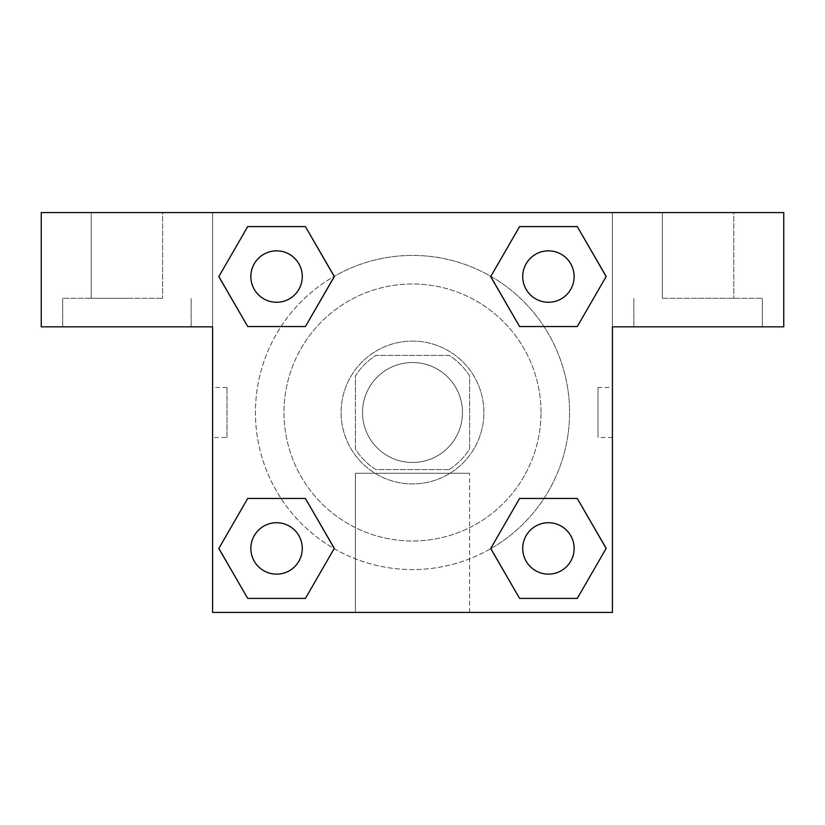 <?xml version="1.0" encoding="UTF-8"?>
<svg xmlns="http://www.w3.org/2000/svg" width="825" height="825" viewBox="0 0 825 825"><rect width="100%" height="100%" fill="white"/><g stroke="black" fill="none" stroke-linecap="round" stroke-linejoin="round"><path stroke-width="0.62" stroke-dasharray="4.12 3.09" d="M462.474 412.5A49.974 49.974 0 0 0 387.513 369.218A49.974 49.974 0 0 0 387.513 455.782A49.974 49.974 0 0 0 462.474 412.5A49.974 49.974 0 0 0 387.513 369.218A49.974 49.974 0 0 0 387.513 455.782A49.974 49.974 0 0 0 462.474 412.5M449.13 469.611L375.87 469.611A67.856 67.856 0 0 1 355.389 449.13L355.389 375.87A67.856 67.856 0 0 1 375.87 355.389L449.13 355.389A67.856 67.856 0 0 1 469.611 375.87L469.611 449.13A67.856 67.856 0 0 1 449.13 469.611L375.87 469.611A67.856 67.856 0 0 1 355.389 449.13L355.389 375.87A67.856 67.856 0 0 1 375.87 355.389L449.13 355.389A67.856 67.856 0 0 1 469.611 375.87L469.611 449.13A67.856 67.856 0 0 1 449.13 469.611M412.5 341.107A71.393 71.393 0 0 1 474.334 448.202A71.393 71.393 0 0 1 350.666 448.202A71.393 71.393 0 0 1 412.5 341.107A71.393 71.393 0 0 0 341.107 412.5A71.393 71.393 0 0 0 412.5 483.893A71.393 71.393 0 0 0 483.893 412.5A71.393 71.393 0 0 0 412.5 341.107M541.014 412.5A128.514 128.514 0 0 0 348.243 301.207A128.514 128.514 0 0 0 348.243 523.793A128.514 128.514 0 0 0 541.014 412.5A128.514 128.514 0 0 0 348.243 301.207A128.514 128.514 0 0 0 348.243 523.793A128.514 128.514 0 0 0 541.014 412.5M519.585 326.545L490.731 276.561L519.585 326.545L490.731 276.561L519.585 226.586L577.283 226.586L606.138 276.561L577.283 326.545L543.953 326.545M577.283 226.586L519.585 226.586L490.731 276.561L519.585 226.586L577.283 226.586L606.138 276.561L577.283 326.545L606.138 276.561L577.283 226.586L606.21 276.53M543.953 498.455L577.283 498.455L543.953 498.455L577.283 498.455L606.138 548.439L577.283 598.414L519.585 598.414L490.782 548.677A157.07 157.07 0 0 1 276.344 490.813A157.07 157.07 0 0 1 334.156 276.365M606.21 548.398L577.283 498.455L606.138 548.439L577.283 598.414L519.585 598.414L490.731 548.439L519.585 498.455M281.047 326.545L247.717 326.545L281.047 326.545L247.717 326.545L218.862 276.561L247.778 326.504M247.778 226.627L218.862 276.561L247.717 326.545L218.862 276.561L247.717 226.586L305.415 226.586L247.717 226.586L305.415 226.586L334.269 276.561L305.353 226.627M247.717 226.586L218.79 276.53M212.592 212.592L612.408 212.592L612.408 612.408L212.592 612.408L212.592 212.592L41.25 212.592L783.75 212.592L612.408 212.592L612.408 326.824L612.408 212.592L41.25 212.592L41.25 326.824L212.592 326.824L212.592 212.592L212.592 326.824L41.25 326.824L41.25 212.592L41.25 326.824L212.592 326.824L212.592 212.592M305.415 498.455L334.269 548.439L305.415 498.455L334.269 548.439L305.415 598.414L247.717 598.414L218.79 548.47M247.717 598.414L218.862 548.439L247.717 598.414L305.415 598.414L334.269 548.439L305.415 598.414L247.717 598.414L218.862 548.439L247.717 498.455L281.047 498.455M226.988 437.487L226.988 387.513L226.988 437.487L212.592 437.487L212.592 387.513L212.623 437.487M212.592 612.408L212.592 326.824L212.592 612.408L612.408 612.408L212.592 612.408M126.926 326.824L62.669 326.824L126.926 326.824M126.926 298.268L62.669 298.268L126.926 298.268M91.224 298.268L162.618 298.268L91.224 298.268L162.618 298.268L91.224 298.268L91.224 212.592L162.618 212.592L162.618 298.268L162.618 212.592L91.224 212.592L162.618 212.592L91.224 212.592L91.224 298.268M355.389 612.408L469.611 612.408L355.389 612.408L355.389 473.272L469.611 473.272L355.389 473.272L469.611 473.272L355.389 473.272L355.389 612.408L469.611 612.408L355.389 612.408M612.377 387.513L612.377 437.487L612.408 387.513L612.408 437.487L612.408 387.513L612.408 437.487L612.408 387.513L598.012 387.513L598.012 437.487L598.012 387.513M612.408 326.824L612.408 612.408L612.408 326.824L783.75 326.824L612.408 326.824L612.408 212.592L612.408 326.824L783.75 326.824L783.75 212.592L612.408 212.592L612.408 326.824M698.074 326.824L762.331 326.824L698.074 326.824M698.074 298.268L762.331 298.268L698.074 298.268M662.382 298.268L733.776 298.268L662.382 298.268L733.776 298.268L662.382 298.268L662.382 212.592L733.776 212.592L733.776 298.268L733.776 212.592L662.382 212.592L733.776 212.592L662.382 212.592L662.382 298.268M783.75 326.824L783.75 212.592L783.75 326.824M412.5 212.592L387.513 212.592L412.5 212.592M412.5 212.623L437.487 212.623L412.5 212.623M302.27 276.561A25.699 25.699 0 0 0 263.711 254.306A25.699 25.699 0 0 0 263.711 298.825A25.699 25.699 0 0 0 302.27 276.561A25.699 25.699 0 0 0 263.711 254.306A25.699 25.699 0 0 0 263.711 298.825A25.699 25.699 0 0 0 302.27 276.561A25.699 25.699 0 0 0 263.711 254.306A25.699 25.699 0 0 0 263.711 298.825A25.699 25.699 0 0 0 302.27 276.561A25.699 25.699 0 0 0 263.711 254.306A25.699 25.699 0 0 0 263.711 298.825A25.699 25.699 0 0 0 302.27 276.561A25.699 25.699 0 0 0 263.711 254.306A25.699 25.699 0 0 0 263.711 298.825A25.699 25.699 0 0 0 302.27 276.561M574.138 276.561A25.699 25.699 0 0 0 535.58 254.306A25.699 25.699 0 0 0 535.58 298.825A25.699 25.699 0 0 0 574.138 276.561A25.699 25.699 0 0 0 535.58 254.306A25.699 25.699 0 0 0 535.58 298.825A25.699 25.699 0 0 0 574.138 276.561A25.699 25.699 0 0 0 535.58 254.306A25.699 25.699 0 0 0 535.58 298.825A25.699 25.699 0 0 0 574.138 276.561A25.699 25.699 0 0 0 535.58 254.306A25.699 25.699 0 0 0 535.58 298.825A25.699 25.699 0 0 0 574.138 276.561A25.699 25.699 0 0 0 535.58 254.306A25.699 25.699 0 0 0 535.58 298.825A25.699 25.699 0 0 0 574.138 276.561M302.27 548.439A25.699 25.699 0 0 0 263.711 526.175A25.699 25.699 0 0 0 263.711 570.694A25.699 25.699 0 0 0 302.27 548.439A25.699 25.699 0 0 0 263.711 526.175A25.699 25.699 0 0 0 263.711 570.694A25.699 25.699 0 0 0 302.27 548.439A25.699 25.699 0 0 0 263.711 526.175A25.699 25.699 0 0 0 263.711 570.694A25.699 25.699 0 0 0 302.27 548.439A25.699 25.699 0 0 0 263.711 526.175A25.699 25.699 0 0 0 263.711 570.694A25.699 25.699 0 0 0 302.27 548.439A25.699 25.699 0 0 0 263.711 526.175A25.699 25.699 0 0 0 263.711 570.694A25.699 25.699 0 0 0 302.27 548.439M574.138 548.439A25.699 25.699 0 0 0 535.58 526.175A25.699 25.699 0 0 0 535.58 570.694A25.699 25.699 0 0 0 574.138 548.439A25.699 25.699 0 0 1 548.439 574.138A25.699 25.699 0 0 1 522.73 548.439A25.699 25.699 0 0 1 548.439 522.73A25.699 25.699 0 0 1 574.138 548.439A25.699 25.699 0 0 0 535.58 526.175A25.699 25.699 0 0 0 535.58 570.694A25.699 25.699 0 0 0 574.138 548.439A25.699 25.699 0 0 0 535.58 526.175A25.699 25.699 0 0 0 535.58 570.694A25.699 25.699 0 0 0 574.138 548.439A25.699 25.699 0 0 0 535.58 526.175A25.699 25.699 0 0 0 535.58 570.694A25.699 25.699 0 0 0 574.138 548.439M490.844 548.635A157.07 157.07 0 0 0 569.57 412.5A157.07 157.07 0 0 0 333.97 276.478A157.07 157.07 0 0 0 333.97 548.522A157.07 157.07 0 0 0 569.57 412.5A157.07 157.07 0 0 0 334.218 276.323M437.487 212.592L387.513 212.623L437.487 212.592M305.415 326.545L334.269 276.561L305.415 326.545L334.269 276.561L305.415 226.586L334.269 276.561L305.353 326.504M519.585 598.414L490.731 548.439L519.585 598.414L577.283 598.414L606.138 548.439L577.283 498.455M218.862 548.439L247.717 498.455L218.862 548.439M226.988 387.513L212.623 387.513M191.173 326.824L191.173 298.268L191.173 326.824M62.669 326.824L62.669 298.268L62.669 326.824M469.611 612.408L469.611 473.272L469.611 612.408M612.377 437.487L598.012 437.487M762.331 326.824L762.331 298.268L762.331 326.824M633.827 326.824L633.827 298.268L633.827 326.824"/><path stroke-width="1.24" d="M577.283 226.586L519.585 226.586L577.283 226.586L606.138 276.561L577.283 326.545L519.585 326.545L543.953 326.545L519.585 326.545L490.658 276.602L519.585 326.545L490.731 276.561L519.585 226.586L577.283 226.586L606.21 276.53M577.283 498.455L519.585 498.455L577.283 498.455L606.138 548.439L577.283 598.414L519.585 598.414L490.731 548.439L519.585 498.455L577.283 498.455L606.21 548.398M490.844 548.635A157.07 157.07 0 0 1 490.782 548.677L519.585 598.414L577.283 598.414L519.585 598.414M281.047 326.545L247.717 326.545L305.415 326.545L247.717 326.545L218.862 276.561L247.717 226.586L305.415 226.586L334.269 276.561L305.415 326.545L281.047 326.545L305.415 326.545L334.342 276.602M247.717 598.414L305.415 598.414L247.717 598.414L218.862 548.439L247.717 498.455L305.415 498.455L281.047 498.455L305.415 498.455L334.342 548.398L305.415 498.455L334.269 548.439L305.415 598.414L247.717 598.414L218.79 548.47M783.75 212.592L41.25 212.592L41.25 326.824L212.592 326.824L212.592 612.408L612.408 612.408L612.408 326.824L783.75 326.824L783.75 212.592M247.717 326.545L218.79 276.602M305.415 226.586L247.717 226.586L305.415 226.586L334.342 276.53M574.138 548.439A25.699 25.699 0 0 0 535.58 526.175A25.699 25.699 0 0 0 535.58 570.694A25.699 25.699 0 0 0 574.138 548.439M247.717 498.455L305.415 498.455L247.717 498.455M302.27 548.439A25.699 25.699 0 0 0 263.711 526.175A25.699 25.699 0 0 0 263.711 570.694A25.699 25.699 0 0 0 302.27 548.439M577.283 326.545L519.585 326.545L577.283 326.545M574.138 276.561A25.699 25.699 0 0 0 535.58 254.306A25.699 25.699 0 0 0 535.58 298.825A25.699 25.699 0 0 0 574.138 276.561M302.27 276.561A25.699 25.699 0 0 0 263.711 254.306A25.699 25.699 0 0 0 263.711 298.825A25.699 25.699 0 0 0 302.27 276.561M519.585 498.455L543.953 498.455M281.047 498.455L305.415 498.455M543.953 326.545L519.585 326.545"/></g></svg>
